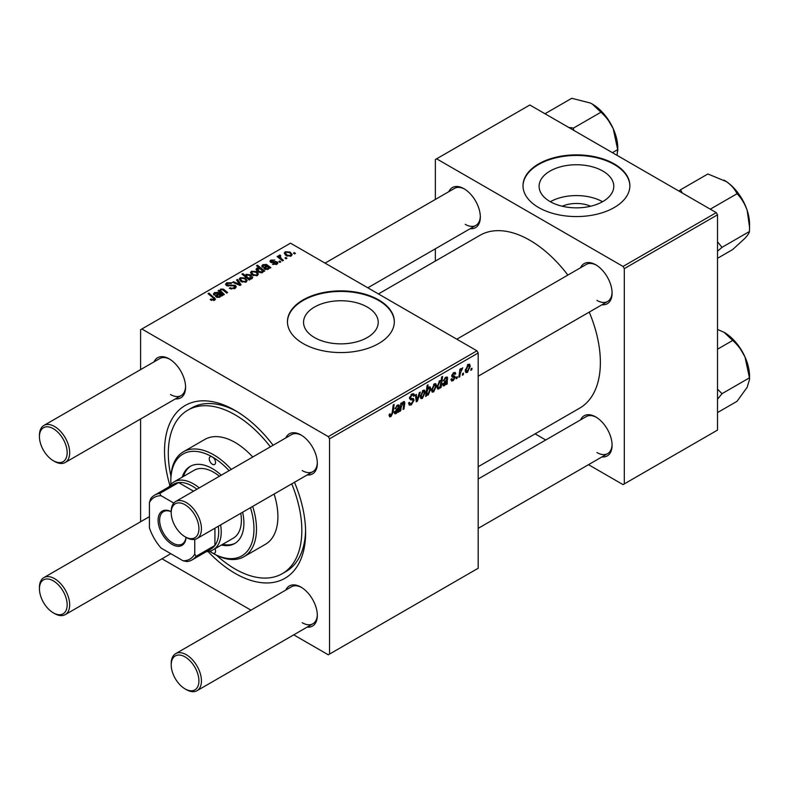 <?xml version="1.0" encoding="UTF-8"?>
<svg xmlns="http://www.w3.org/2000/svg" width="789" height="789" viewBox="0 0 789 789"><rect width="100%" height="100%" fill="white"/><g stroke="black" fill="none" stroke-linecap="round" stroke-linejoin="round"><path stroke-width="1.18" d="M562.202 206.235A23.66 13.66 180 0 1 590.675 206.235M602.845 171.055A37.339 21.559 0 0 0 562.153 166.39A37.339 21.559 0 0 0 539.104 186.303A37.339 21.559 0 0 0 550.041 201.54A37.339 21.559 0 0 0 590.724 206.215A37.339 21.559 0 0 0 613.783 186.303A37.339 21.559 0 0 0 602.845 171.055M602.54 201.718A37.339 21.559 0 0 0 550.347 201.718M614.227 163.905A53.445 30.85 0 0 0 555.989 157.218A53.445 30.85 0 0 0 522.999 185.721A53.445 30.85 0 0 0 538.65 207.537A53.445 30.85 0 0 0 596.888 214.223A53.445 30.85 0 0 0 629.878 185.721A53.445 30.85 0 0 0 614.227 163.905M629.878 186.007A53.445 30.85 0 0 0 614.227 164.487A53.445 30.85 0 0 0 556.225 157.741A53.445 30.85 0 0 0 522.999 186.007M314.486 337.544A37.339 21.559 180 0 1 303.548 322.297A37.339 21.559 180 0 1 326.597 302.384A37.339 21.559 180 0 1 367.289 307.059A37.339 21.559 180 0 1 378.227 322.297A37.339 21.559 180 0 1 355.178 342.219A37.339 21.559 180 0 1 314.486 337.544M378.671 299.899A53.445 30.85 0 0 0 320.433 293.212A53.445 30.85 0 0 0 287.443 321.715A53.445 30.85 0 0 0 303.094 343.531A53.445 30.85 0 0 0 361.332 350.227A53.445 30.85 0 0 0 394.322 321.715A53.445 30.85 0 0 0 378.671 299.899M394.322 322.011A53.445 30.85 0 0 0 378.671 300.481A53.445 30.85 0 0 0 320.669 293.735A53.445 30.85 0 0 0 287.443 322.011M580.566 267.737A23.157 13.374 60 0 1 595.715 264.769L595.715 264.769A23.157 13.374 60 0 1 612.086 293.133A23.157 13.374 60 0 1 601.948 304.761M596.356 265.163A21.382 12.338 -120 0 0 586.286 264.443L456.811 339.191M448.813 191.668A23.157 13.374 60 0 1 463.952 188.699L463.952 188.699A23.157 13.374 60 0 1 480.323 217.064A23.157 13.374 60 0 1 470.185 228.692M464.593 189.084A21.382 12.338 -120 0 0 454.523 188.374L325.048 263.122M580.566 419.886A23.157 13.374 60 0 1 595.715 416.917L595.715 416.917A23.157 13.374 60 0 1 612.086 445.282A23.157 13.374 60 0 1 601.948 456.91M596.356 417.302A21.382 12.338 -120 0 0 586.286 416.582L478.183 478.992M154.052 361.845A23.157 13.374 60 0 1 169.191 358.877L169.191 358.877A23.157 13.374 60 0 1 185.573 387.241A23.157 13.374 60 0 1 175.424 398.869M169.832 359.261A21.382 12.338 -120 0 0 159.763 358.551L43.878 425.458A21.382 12.338 60 0 1 54.569 426.514A21.382 12.338 60 0 1 68.535 445.351A21.382 12.338 60 0 1 65.25 462.482A21.382 12.338 60 0 1 54.569 461.427L53.307 460.697A19.597 11.312 -120 0 0 67.164 452.699A19.597 11.312 -120 0 0 53.307 428.693A19.597 11.312 -120 0 0 39.45 436.692A19.597 11.312 -120 0 0 53.307 460.697L54.569 461.427M285.815 437.915A23.157 13.374 60 0 1 300.954 434.946L300.954 434.946A23.157 13.374 60 0 1 317.326 463.311A23.157 13.374 60 0 1 307.187 474.939M301.595 435.331A21.382 12.338 -120 0 0 291.526 434.621L175.641 501.528A21.382 12.338 60 0 1 186.322 502.583A21.382 12.338 60 0 1 200.288 521.421A21.382 12.338 60 0 1 197.013 538.552A21.382 12.338 60 0 1 186.322 537.496L185.07 536.767A19.597 11.312 -120 0 0 198.927 528.768A19.597 11.312 -120 0 0 185.07 504.763A19.597 11.312 -120 0 0 171.213 512.771A19.597 11.312 -120 0 0 185.07 536.767L186.322 537.496M285.815 590.064A23.157 13.374 60 0 1 300.954 587.095L300.954 587.095A23.157 13.374 60 0 1 317.326 615.459A23.157 13.374 60 0 1 307.187 627.087M301.595 587.48A21.382 12.338 -120 0 0 291.526 586.76L175.641 653.667A21.382 12.338 60 0 1 186.322 654.732A21.382 12.338 60 0 1 200.288 673.569A21.382 12.338 60 0 1 197.013 690.7A21.382 12.338 60 0 1 186.322 689.635L185.07 688.905A19.597 11.312 -120 0 0 198.927 680.907A19.597 11.312 -120 0 0 185.07 656.912A19.597 11.312 -120 0 0 171.213 664.91A19.597 11.312 -120 0 0 185.07 688.905L186.322 689.635M294.484 482.276A99.759 57.597 60 0 1 305.619 532.624A99.759 57.597 60 0 1 235.073 573.347A99.759 57.597 60 0 1 208.049 551.531M169.911 485.482A99.759 57.597 60 0 1 235.073 410.438L235.073 410.438A99.759 57.597 60 0 1 273.102 445.252M236.986 411.582A94.414 54.51 -120 0 0 191.648 407.943L187.871 410.132A94.414 54.51 -120 0 0 170.927 476.24M478.183 466.723L579.708 408.11A99.759 57.597 -120 0 0 589.245 312.099M567.863 275.075A99.759 57.597 -120 0 0 529.833 240.26A99.759 57.597 -120 0 0 479.949 235.319L378.424 293.942M476.931 350.809L478.183 352.989L329.546 438.802L328.293 436.623L476.931 350.809L290.5 243.17L140.6 329.713L140.6 369.617M140.6 418.979L140.6 521.756M329.546 438.802L329.546 654.071L328.293 654.801L293.735 634.849M250.981 610.173L161.982 558.78M453.123 380.683L451.505 380.949L450.933 379.302L451.85 378.641L453.162 379.736L454.365 377.901L452.186 377.004L451.732 375.919L453.655 372.704L455.214 372.457L455.746 373.749L454.829 374.41L453.616 373.651L452.649 375.229L454.819 376.215L455.283 377.29L453.123 380.683L450.933 379.42M451.091 379.193L453.162 379.736M454.178 377.369L451.762 376.284M454.829 374.41L452.925 373.256M451.811 375.239L453.497 375.998M447.185 383.977L446.239 384.529L446.14 383.661L444.325 385.762L443.191 385.89L442.688 384.568L446.682 379.637L446.811 378.681L445.657 378.247L443.26 380.959L445.736 377.28L447.294 377.024L447.185 383.977L445.854 383.217M446.811 378.681L444.947 377.842M436.504 385.703L433.644 391.926L432.175 392.094L431.465 390.239L434.364 383.839L435.794 383.691L436.504 385.703L435.4 385.062M390.9 416.602L389.588 416.809L389.174 414.432L390.091 413.761L390.013 414.698L390.959 415.379L392.163 412.775L393.218 404.954L394.145 404.422L393.06 412.509L390.9 416.602L389.095 415.566M389.342 414.314L390.959 415.379M425.942 394.086L426.642 394.49L426.435 395.96L425.626 396.423L427.115 385.387L428.042 384.845L427.51 388.711L429.019 386.926L430.104 386.837L430.774 388.908L428.19 395.082L426.642 394.49L427.155 395.2M420.33 392.084L417.411 401.167L416.296 401.818L415.408 394.914L416.336 394.382L416.977 400.27L419.334 392.646L420.33 392.084M408.564 403.011L411.355 403.603L413.14 400.871L412.903 400.112L410.517 399.767L409.481 398.139L411.947 394.007L413.771 393.731L414.521 395.476L413.604 396.334L413.16 395.042L411.917 395.22L410.398 397.548L410.734 398.258L413.446 398.593L414.057 400.24L411.296 404.836L409.294 405.191L408.564 402.962L409.481 402.311L409.895 403.86L408.564 403.09M409.609 397.084L410.734 398.258M471.99 368.207L471.773 369.785L470.855 370.307L471.053 368.749L471.99 368.207M478.183 352.989L478.183 568.258L329.546 654.071M425.281 392.182L422.421 398.406L420.951 398.573L420.241 396.719L423.141 390.318L424.571 390.17L425.281 392.182L424.176 391.541M398.859 411.878L397.912 412.43L397.814 411.562L395.999 413.663L394.865 413.791L394.362 412.469L398.366 407.538L398.484 406.582L397.331 406.148L394.934 408.85L397.409 405.181L398.968 404.925L398.859 411.878L397.528 411.118M398.484 406.582L396.62 405.743M403.485 401.67L404.826 402.696L403.988 408.919L403.071 409.452L403.899 403.258L403.189 402.765L401.177 407.104L400.674 410.832L399.747 411.365L400.832 403.337L401.759 402.804L401.571 404.146L403.485 401.67L404.422 401.552M403.899 403.258L402.627 402.439M441.09 387.498L440.163 388.03L440.331 386.906L438.763 388.967L437.767 389.056L437.076 386.935L439.611 380.811L441.051 381.205L441.662 376.984L442.59 376.452L441.09 387.498L440.311 387.044M440.617 380.712L440.055 380.633M470.283 366.195L467.423 372.428L465.954 372.595L465.244 370.731L468.143 364.34L469.573 364.183L470.283 366.195L469.179 365.563M463.518 373.098L463.301 374.676L462.384 375.199L462.571 373.641L463.518 373.098M460.234 373.483L459.77 376.718L458.843 377.25L459.918 369.222L460.855 368.68L460.618 370.347L462.729 367.733L460.234 373.483L459.415 373.01M457.334 376.669L457.117 378.247L456.2 378.769L456.387 377.211L457.334 376.669M280.766 261.879L279.848 262.412L278.783 261.573L279.72 261.031L280.766 261.879M286.949 258.309L286.032 258.841L284.967 258.003L285.904 257.461L286.949 258.309M272.521 264.266L273.211 263.605L276.13 263.773L276.347 262.5L270.676 262.273L269.897 261.238L270.775 260.114L274.809 260.035L271.534 260.597L271.455 261.662L275.568 261.534L277.186 261.938L277.925 262.974L276.88 264.256L272.521 264.266M276.13 264.611L276.347 262.5M271.534 260.597L271.455 262.589M263.082 271.919L263.082 271.061L262.53 272.54L258.23 272.018L256.011 269.365L256.731 268.221L259.236 268.004L256.494 265.715L257.421 265.183L264.739 271.13L263.151 271.515M235.053 288.409L229.343 288.261L230.151 287.669L231.68 288.281L234.086 287.778L234.402 285.894L226.532 285.579L225.496 284.237L226.66 282.807L231.798 282.797L231.157 283.488L227.666 283.419L227.4 285.016L235.23 285.312L236.315 286.782L235.053 288.409M234.974 288.449L234.402 285.894M226.887 285.756L226.887 284.346L227.4 285.943M246.188 281.979L241.454 281.762L239.245 279.119L240.26 277.728L245.083 278.044L247.154 280.559L246.188 281.979M219.884 292.157L220.604 289.08L223.514 289.198L227.636 292.551L226.719 293.094L222.606 289.75L221.117 289.711L220.506 290.658L224.323 294.475L223.395 295.007L218.07 290.677L219.845 290.401M213.691 300.57L213.237 297.897L208.049 293.686L208.977 293.143L215.476 299.09L214.657 300.175L210.19 299.583L210.998 298.992L213.691 299.554L214.115 298.972L214.115 300.441M328.293 436.623L141.862 328.993M221.561 296.062L220.664 295.658L219.756 297.236L216.275 297.108L215.407 295.993L218.001 293.488L215.249 293.094L215.032 294.672L214.006 295.135L213.434 293.962L214.529 292.591L218.228 292.394L222.508 295.52L221.561 296.062L221.551 295.086M214.618 294.859L214.618 293.902L215.032 294.672M250.083 279.592L249.275 280.065L241.947 274.108L242.874 273.576L245.418 275.667L246.138 274.335L250.488 274.819L252.687 277.472L251.947 278.655L249.127 278.803L250.083 279.592M241.059 284.809L239.945 285.45L232.647 282.255L233.564 281.732L239.639 284.484L236.572 279.996L237.558 279.424L241.059 284.809M257.411 275.499L252.677 275.282L250.468 272.639L251.484 271.248L256.307 271.564L258.378 274.079L257.411 275.499M269.887 268.161L268.99 267.757L268.082 269.335L264.601 269.217L263.733 268.092L266.327 265.587L263.575 265.193L263.358 266.781L262.333 267.234L261.761 266.061L262.855 264.69L266.554 264.493L270.834 267.619L269.887 268.161L269.877 267.185M262.944 266.958L262.944 266.001L263.358 266.781M291.19 256.001L286.456 255.784L284.247 253.141L285.273 251.75L290.086 252.056L292.157 254.571L291.19 256.001M280.056 255.952L281.318 258.605L283.419 260.35L282.492 260.893L277.156 256.563L278.083 256.021L279.178 256.928L279.227 255.232L280.085 255.005L280.716 255.804L279.72 256.514L279.72 258.644M278.842 255.902L279.227 258.24M295.421 253.417L294.504 253.95L293.439 253.111L294.376 252.569L295.421 253.417M716.264 212.626L717.517 214.815L624.306 268.625L623.044 266.445L716.264 212.626L529.833 104.996L435.36 159.536L435.36 199.439M435.36 248.801L435.36 261.07M624.306 268.625L624.306 483.894L623.044 484.624L588.495 464.672M545.741 439.996L535.12 433.861M624.306 483.894L717.517 430.084L717.517 214.815M623.044 266.445L436.623 158.816M596.967 300.412A21.382 12.338 -120 0 0 607.658 301.467A21.382 12.338 -120 0 0 612.077 292.384M465.214 224.342A21.382 12.338 -120 0 0 475.905 225.398A21.382 12.338 -120 0 0 480.314 216.314M596.967 452.551A21.382 12.338 -120 0 0 607.658 453.616A21.382 12.338 -120 0 0 612.077 444.532M216.561 555.278A94.414 54.51 -120 0 0 235.073 568.987A94.414 54.51 -120 0 0 282.284 573.662L286.062 571.483A94.414 54.51 -120 0 0 305.59 530.395M302.217 622.728A21.382 12.338 -120 0 0 312.898 623.783A21.382 12.338 -120 0 0 317.316 614.71M302.217 470.589A21.382 12.338 -120 0 0 312.898 471.644A21.382 12.338 -120 0 0 317.316 462.561M170.454 394.52A21.382 12.338 -120 0 0 181.145 395.575A21.382 12.338 -120 0 0 185.553 386.492M210.998 300.145L210.998 298.992M211.679 300.451L211.679 299.485M208.977 294.435L208.977 293.143M214.352 300.343L214.352 297.512M218.001 294.642L218.001 293.488M214.529 294.899L214.529 292.591M218.228 294.465L218.228 292.394M219.263 294.593L219.263 293.163M219.243 296.605L219.865 295.678L218.652 294.041L217.192 296.585L219.243 296.605L219.243 297.463M217.192 297.492L216.679 294.524M218.997 291.437L218.997 290.145M220.604 290.204L220.604 289.08M223.514 290.431L223.514 289.198M242.874 274.868L242.874 273.576M245.418 276.929L245.418 275.667M246.138 277.521L246.138 274.335M250.488 276.002L250.488 274.819M249.127 279.947L249.127 278.803M246.977 278.201L246.977 276.949L248.229 277.915L251.07 278.231L251.513 277.531L251.513 278.852M251.07 278.961L249.59 275.351L246.641 274.976L246.227 277.59M246.641 274.976L246.977 276.949M248.229 279.217L248.229 277.915M240.26 280.923L240.26 277.728M245.083 279.247L245.083 278.044M245.389 282.314L245.389 281.515C246.207 280.43 245.793 279.444 244.166 278.566L241.03 278.211L240.448 279.079L242.272 281.18L245.389 281.515L245.921 280.687L245.921 282.117M242.272 282.156L242.272 281.18M233.564 282.659L233.564 281.732M239.639 285.322L239.639 284.484M237.558 281.466L237.558 279.424M230.151 288.666L230.151 287.669M230.427 288.784L230.427 287.837M231.68 289.109L231.68 288.281M234.086 288.853L234.086 287.778M226.66 285.648L226.66 282.807M228.524 286.121L228.524 285.273M235.23 288.301L235.23 285.312M251.484 274.444L251.484 271.248M256.307 272.767L256.307 271.564M256.612 275.834L256.612 275.036C257.431 273.951 257.017 272.964 255.389 272.087L252.253 271.732L251.671 272.599L253.496 274.7L256.612 275.036L257.135 274.207L257.135 275.637M253.496 275.677L253.496 274.7M256.731 270.844L256.731 268.221M259.236 268.526L259.236 268.004M257.421 266.485L257.421 265.183M262.027 272.757L262.303 270.834L260.34 268.97L257.589 268.654L257.184 271.288M257.589 268.654L259.216 271.524L262.027 271.909L262.303 270.834M258.96 272.392L258.96 271.367M260.912 272.876L260.912 272.097M259.216 272.501L259.216 271.524M266.327 266.741L266.327 265.587M262.855 266.998L262.855 264.69M266.554 266.564L266.554 264.493M267.589 266.702L267.589 265.262M267.57 268.704L268.191 267.777L266.978 266.14L265.518 268.684L267.57 268.704L267.57 269.562M265.518 269.601L265.025 268.033L265.025 269.424M273.211 264.591L273.211 263.605M270.775 262.333L270.775 260.114M272.067 262.678L272.067 261.909M275.568 262.293L275.568 261.534M277.186 264.059L277.186 261.938M285.273 254.946L285.273 251.75M290.086 253.259L290.086 252.056M290.401 256.336L290.401 255.528C291.21 254.443 290.796 253.466 289.168 252.588L286.032 252.233L285.46 253.101L287.275 255.192L290.401 255.528L290.924 254.709L290.924 256.139M287.275 256.169L287.275 255.192M285.904 258.743L285.904 257.461M278.083 257.313L278.083 256.021M279.178 258.2L279.178 256.928M280.085 255.932L280.085 255.005M279.72 262.313L279.72 261.031M294.376 253.851L294.376 252.569M470.974 369.321L471.773 369.785M408.574 403.258L411.296 404.836M411.966 393.997L414.521 395.476M411.769 394.115L414.521 395.693M411.01 394.697L411.917 395.22M409.511 397.617L414.057 400.24M416.109 400.417L417.411 401.167M416.02 399.727L416.977 400.27M420.261 397.153L422.421 398.406M422.766 390.565L423.88 391.206L423.101 391.265L421.158 396.068L422.431 397.478L424.364 392.705L422.401 390.871M420.31 395.585L421.158 396.068M420.241 396.739L422.431 397.478M425.744 395.555L426.435 395.96M426.731 388.267L427.51 388.711M429.67 388.267L430.774 388.908M425.981 393.81L428.19 395.082M427.174 391.097L426.967 392.902L428.111 394.194L429.857 389.45L428.723 388.03L427.174 391.097L426.405 390.654M428.161 387.705L429.394 387.961L428.427 387.409M426.021 393.455L428.111 394.194M426.159 392.439L426.967 392.902M392.261 412.045L393.06 412.509M394.372 412.726L395.999 413.663M395.161 408.061L395.851 408.455M397.774 404.994L399.431 405.95M398.465 406.937L399.283 407.4M397.814 410.418L398.751 410.961M396.285 412.568L398.208 408.554L395.279 411.937L396.285 412.568L394.5 411.493M397.577 408.189L398.208 408.554M399.875 410.379L400.674 410.832M400.782 403.692L401.571 404.146M403.287 401.798L404.826 402.696M403.209 408.465L403.988 408.919M431.484 390.673L433.644 391.926M433.989 384.085L435.104 384.726L434.325 384.785L432.382 389.588L433.654 390.999L435.587 386.225L433.625 384.391M431.534 389.105L432.382 389.588M431.465 390.259L433.654 390.999M437.165 388.05L438.763 388.967M439.266 381.057L440.301 381.659L439.67 381.708L437.994 386.176L438.349 387.823L439.069 387.872L440.134 386.344L440.765 382.981L438.99 381.324M437.155 385.693L437.994 386.176M438.467 387.932L437.076 387.123L439.069 387.872M437.126 385.989L437.994 386.492M442.698 384.825L444.325 385.762M443.487 380.16L444.177 380.554M446.091 377.093L447.757 378.049M446.791 379.036L447.6 379.509M446.14 382.517L447.077 383.059M444.611 384.667L446.535 380.653L443.605 384.046L444.611 384.667L442.826 383.592M445.903 380.288L446.535 380.653M453.793 372.625L455.746 373.749M451.929 374.814L452.649 375.229M452.856 375.889L455.283 377.29M465.263 371.175L467.423 372.428M467.769 364.587L468.883 365.228L468.104 365.287L466.161 370.09L467.433 371.491L469.366 366.727L467.413 364.883M465.313 369.597L466.161 370.09M465.244 370.761L467.433 371.491M462.502 374.213L463.301 374.676M458.971 376.254L459.77 376.718M459.829 369.893L460.618 370.347M461.427 368.562L462.364 369.104M461.299 368.788L461.9 369.134M456.318 377.783L457.117 378.247M229.096 470.668A58.79 33.937 -120 0 0 212.399 456.989A4.458 2.574 -120 0 0 210.17 456.762A4.458 2.574 -120 0 0 209.489 460.332A4.458 2.574 -120 0 0 212.399 464.257A4.458 2.574 -120 0 0 214.628 464.484A4.458 2.574 -120 0 0 215.308 460.914A4.458 2.574 -120 0 0 212.399 456.989A58.79 33.937 -120 0 0 170.828 480.984A58.79 33.937 -120 0 0 170.927 484.308M210.407 551.008A4.458 2.574 -120 0 0 212.399 552.981A58.79 33.937 -120 0 0 250.468 507.692M221.245 475.195A44.539 25.712 -120 0 0 212.399 468.627A44.539 25.712 -120 0 0 190.129 466.417A44.539 25.712 -120 0 0 182.229 477.148M190.77 466.072A44.539 25.712 -120 0 0 183.492 476.428M209.578 551.245A58.79 33.937 -120 0 0 212.399 552.981L213.661 553.71A60.566 34.972 60 0 0 243.939 556.709L265.36 544.351A60.566 34.972 -120 0 0 274.099 494.052M170.828 480.984L170.828 479.534A60.566 34.972 60 0 1 183.373 451.801A60.566 34.972 60 0 1 213.661 454.809A60.566 34.972 60 0 1 231.305 469.386M252.687 506.41A60.566 34.972 60 0 1 243.939 556.709M252.717 457.018A60.566 34.972 -120 0 0 235.073 442.442A60.566 34.972 -120 0 0 204.795 439.443L183.373 451.801M282.284 573.662A94.414 54.51 -120 0 0 291.743 483.864M270.371 446.83A94.414 54.51 -120 0 0 235.073 414.807A94.414 54.51 -120 0 0 187.871 410.132M168.964 486.872A39.194 22.625 60 0 1 173.905 481.951L194.064 470.313A39.194 22.625 60 0 1 213.661 472.256A39.194 22.625 60 0 1 219.391 476.26M240.773 513.284A39.194 22.625 60 0 1 233.258 538.197L213.099 549.834A39.194 22.625 60 0 1 206.373 551.669M221.423 545.031A44.539 25.712 -120 0 0 234.668 543.552A44.539 25.712 -120 0 0 242.627 512.219M213.661 553.71L212.399 552.981A4.458 2.574 -120 0 0 214.628 553.207A4.458 2.574 -120 0 0 214.983 548.75M222.676 544.302A44.539 25.712 -120 0 0 235.29 543.177M717.517 251.208L722.014 247.342L749.442 231.512C749.284 232.903 747.794 235.152 744.984 238.268L732.675 249.551L717.517 258.299M722.014 247.342L717.517 241.819M710.278 209.174L737.034 193.729C741.423 198.197 744.796 203.74 747.163 210.357L749.55 227.183L749.442 231.512M682.298 193.019L680.443 189.824L707.871 173.984L726.373 181.598C731.373 185.178 734.934 189.222 737.034 193.729M680.443 189.824L678.954 191.086M749.55 226.788L749.55 224.135A35.85 20.701 -120 0 0 747.163 210.357A35.85 20.701 -120 0 0 726.373 181.598A35.85 20.701 -120 0 0 724.194 180.227A35.85 20.701 -120 0 0 724.006 180.119M617.787 150.995L617.787 148.066A35.85 20.701 -120 0 0 617.698 145.501A35.85 20.701 -120 0 0 613.221 128.666L617.679 149.624L617.037 155.344M612.412 152.672L617.679 149.624M573.623 130.274L573.495 128.074L600.922 112.235C605.982 116.644 610.084 122.117 613.221 128.666A35.85 20.701 -120 0 0 592.44 104.158A35.85 20.701 -120 0 0 592.391 104.128M573.495 128.074L568.534 127.345M545.002 113.754L571.749 98.3L590.261 103.004L592.342 104.099L600.922 112.235M717.517 399.214L722.014 393.681L717.517 389.125M717.517 412.568L737.034 401.305L747.163 387.31L749.55 379.322L749.442 377.842L722.014 393.681M717.517 349.202L732.675 340.453C737.735 344.862 741.838 350.336 744.984 356.884L749.442 377.842M717.517 329.437L724.105 332.317L732.675 340.453M749.55 379.213L749.55 376.284A35.85 20.701 -120 0 0 744.984 356.884A35.85 20.701 -120 0 0 724.194 332.366A35.85 20.701 -120 0 0 724.144 332.347M171.213 512.771L171.213 511.311A21.382 12.338 60 0 1 175.641 501.528M171.213 664.91L171.213 663.46A21.382 12.338 60 0 1 175.641 653.667M39.45 436.692L39.45 435.242A21.382 12.338 60 0 1 43.878 425.458M54.569 613.566L53.307 612.836A19.597 11.312 -120 0 0 67.164 604.838A19.597 11.312 -120 0 0 53.307 580.842A19.597 11.312 -120 0 0 39.45 588.841A19.597 11.312 -120 0 0 53.307 612.836L54.569 613.566A21.382 12.338 60 0 0 65.25 614.621A21.382 12.338 60 0 0 68.535 597.5A21.382 12.338 60 0 0 54.569 578.653A21.382 12.338 60 0 0 43.878 577.597A21.382 12.338 60 0 0 39.45 587.381L39.45 588.841M186.046 537.329A19.774 11.421 60 0 1 171.647 544.144A19.774 11.421 60 0 1 158.106 520.188A19.774 11.421 60 0 1 171.213 511.637M171.213 511.726A18.709 10.799 -120 0 0 163.491 511.627A18.709 10.799 -120 0 0 159.625 520.188A18.709 10.799 -120 0 0 167.781 539.005A18.709 10.799 -120 0 0 182.2 544.025A18.709 10.799 -120 0 0 185.967 537.289M220.614 524.922A39.194 22.625 60 0 1 221.216 531.894A39.194 22.625 60 0 1 213.099 549.834M193.542 491.192L178.62 482.572L159.723 493.48L161.114 495.739A35.633 20.573 -120 0 0 149.417 502.485L149.417 527.851A35.633 20.573 -120 0 0 161.114 548.099L183.078 560.782A35.633 20.573 -120 0 0 194.765 554.026L196.027 556.353A37.408 21.599 60 0 1 192.052 559.924L210.949 549.016A37.408 21.599 -120 0 0 214.924 545.446A37.408 21.599 -120 0 0 218.701 531.894A37.408 21.599 -120 0 0 218.287 526.273M196.905 489.249A37.408 21.599 -120 0 0 178.62 482.572A37.408 21.599 -120 0 0 173.541 484.219L154.644 495.137A37.408 21.599 60 0 1 159.723 493.48M196.027 556.353L214.924 545.446L214.924 528.216M173.905 481.951A39.194 22.625 60 0 1 199.242 487.898M149.417 502.485L150.679 498.707A37.408 21.599 60 0 1 154.644 495.137M192.052 559.924A37.408 21.599 60 0 1 186.973 561.581L183.078 560.782M194.765 554.026L194.765 539.39M173.787 503.057L161.114 495.739M220.496 296.516L220.496 294.277M224.47 291.23L224.47 289.918M221.847 293.755L221.847 292.463M248.002 279.03L248.002 277.777M237.568 284.415L237.568 283.498M231.029 285.865L231.029 284.898M265.005 269.414L265.005 266.623M268.822 268.615L268.822 266.376M273.388 262.569L273.388 261.81M281.318 259.936L281.318 258.605M409.521 398.652L411.621 399.865M415.754 397.597L416.799 398.198M426.198 392.182L426.967 392.626M398.139 408.988L398.928 409.442M396.305 409.037L397.064 409.481M403.879 403.573L404.688 404.037M400.378 406.641L401.177 407.104M446.466 381.087L447.245 381.541M444.631 381.136L445.391 381.58M219.865 295.678L219.865 297.167M220.506 290.658L220.506 292.66M240.448 279.079L240.448 281.081M251.671 272.599L251.671 274.602M262.412 271.298L262.412 272.609M268.191 267.777L268.191 269.266M276.732 263.033L276.732 264.335M271.11 261.169L271.11 262.481M285.46 253.101L285.46 255.103M413.16 395.042L411.671 394.184M390.299 415.468L389.125 414.787M398.238 405.98L397.143 405.349M395.565 412.677L394.392 411.996M403.692 402.696L402.844 402.203M446.564 378.079L445.469 377.448M443.891 384.776L442.718 384.095M454.484 373.522L453.369 372.891M452.837 375.88L451.801 375.278M738.632 193.769L745.033 204.864M606.879 117.699L613.28 128.794M738.632 345.917L745.033 357.003M607.658 301.467L478.183 376.215M312.898 471.644L197.013 538.552M197.013 690.7L312.898 623.783M478.183 528.364L607.658 453.616M65.25 462.482L181.145 395.575M367.802 287.807L475.905 225.398M149.417 516.667L43.878 577.597M170.799 553.691L65.25 614.621"/></g></svg>
